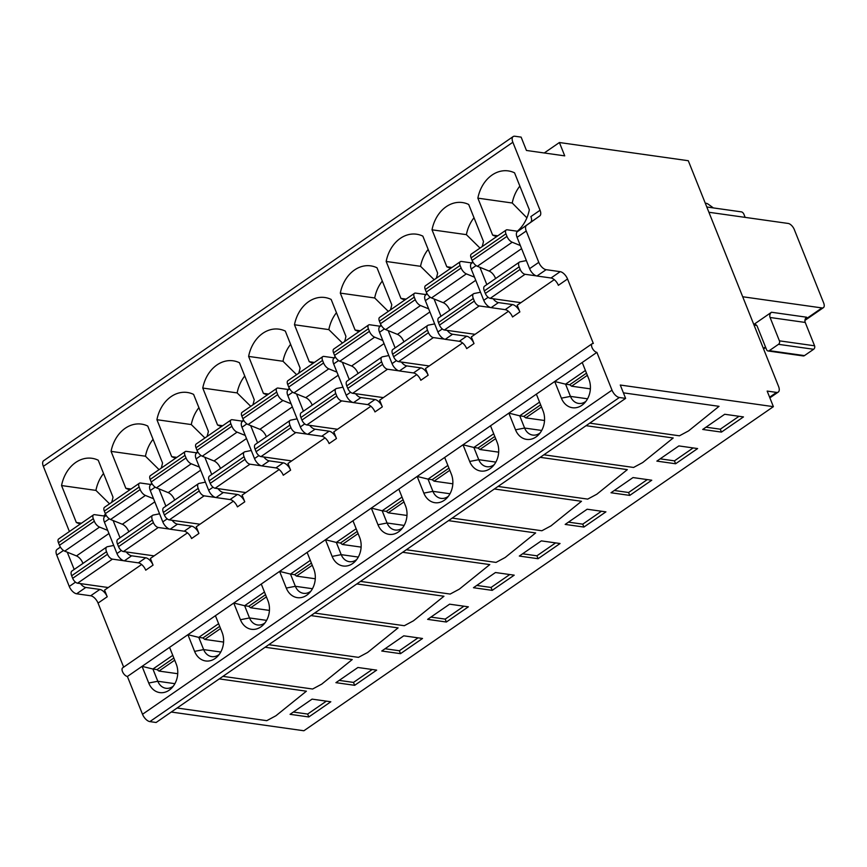 <?xml version="1.0" encoding="UTF-8"?>
<svg xmlns="http://www.w3.org/2000/svg" width="867" height="867" viewBox="0 0 867 867"><rect width="100%" height="100%" fill="white"/><g stroke="black" fill="none" stroke-linecap="round" stroke-linejoin="round"><path stroke-width="1.3" d="M398.82 489.096L371.314 508.095L377.979 524.763A19.258 15.194 -82 0 0 401.085 529.639A19.258 15.194 -82 0 0 405.496 505.775L398.82 489.096L417.157 476.438L423.833 493.117A19.258 15.194 -82 0 0 446.938 497.994A19.258 15.194 -82 0 0 451.339 474.13L444.673 457.451L417.157 476.438L428.016 479.115L432.915 491.351A14.121 11.141 -82 0 0 441.021 498.373A14.121 11.141 -82 0 0 447.892 496.618A14.121 11.141 -82 0 0 448.434 496.217M585.409 370.469L565.566 384.168L554.707 381.491L561.383 398.159A19.258 15.194 -82 0 0 584.488 403.036A19.258 15.194 -82 0 0 588.888 379.172L582.223 362.493L444.673 457.451M172.761 655.333L152.917 669.031L142.058 666.344L148.734 683.023A19.258 15.194 -82 0 0 171.839 687.899A19.258 15.194 -82 0 0 176.239 664.035L169.574 647.356L127.395 676.477L142.513 714.278A7.705 3.826 55.4 0 0 149.861 721.604L156.114 722.493L625.616 398.376L619.363 397.498A7.705 3.826 -124.6 0 1 612.004 390.161L596.886 352.37L582.223 362.493M218.614 623.676L198.771 637.375L187.911 634.698L194.587 651.377A19.258 15.194 -82 0 0 217.693 656.254A19.258 15.194 -82 0 0 222.093 632.379L215.417 615.7L169.574 647.356M264.457 592.031L244.624 605.719L233.765 603.042L240.43 619.721A19.258 15.194 -82 0 0 263.535 624.598A19.258 15.194 -82 0 0 267.946 600.733L261.27 584.055L215.417 615.7M310.31 560.375L290.467 574.073L279.608 571.396L286.283 588.064A19.258 15.194 -82 0 0 309.389 592.941A19.258 15.194 -82 0 0 313.789 569.077L307.124 552.398L261.27 584.055M356.164 528.729L336.32 542.417L325.461 539.74L332.126 556.419A19.258 15.194 -82 0 0 355.232 561.296A19.258 15.194 -82 0 0 359.642 537.432L352.967 520.753L307.124 552.398M402.006 497.073L382.174 510.771L371.314 508.095L352.967 520.753M493.713 433.771L473.87 447.47L463.011 444.793L469.676 461.461A19.258 15.194 -82 0 0 492.781 466.338A19.258 15.194 -82 0 0 497.192 442.473L490.516 425.795M539.556 402.115L519.723 415.813L508.864 413.136L515.529 429.815A19.258 15.194 -82 0 0 538.635 434.692A19.258 15.194 -82 0 0 543.035 410.817L536.37 394.149M127.395 676.477A5.137 2.558 -124.6 0 1 122.941 672.543A5.137 2.558 -124.6 0 1 122.691 667.807L592.194 343.69A5.137 2.558 55.4 0 0 592.443 348.436A5.137 2.558 55.4 0 0 596.886 352.37M567.538 278.99L558.37 285.319A7.705 3.826 -124.6 0 0 551.022 277.993L560.19 271.664A7.705 3.826 55.4 0 1 567.538 278.99L593.331 343.473A5.137 2.558 55.4 0 0 592.194 343.69M554.273 279.64L517.187 305.238L519.864 311.914A7.705 3.826 55.4 0 0 512.505 304.577L498.438 302.594A7.705 3.826 -124.6 0 1 493.095 298.736M123.656 667.135L98.047 603.096A7.705 3.826 -124.6 0 0 90.688 595.77L99.857 589.441A7.705 3.826 55.4 0 1 107.215 596.767L104.549 590.102L141.624 564.504M187.478 532.858L150.392 558.446L153.058 565.121A7.705 3.826 55.4 0 0 145.71 557.784L131.643 555.801A7.705 3.826 -124.6 0 1 126.3 551.954M233.321 501.202L196.245 526.8L198.911 533.465A7.705 3.826 55.4 0 0 191.553 526.139L177.497 524.156A7.705 3.826 -124.6 0 1 172.143 520.298M279.174 469.546L242.099 495.144L244.765 501.82A7.705 3.826 55.4 0 0 237.406 494.483L223.35 492.499A7.705 3.826 -124.6 0 1 217.996 488.652M325.027 437.9L287.942 463.498L290.608 470.163A7.705 3.826 55.4 0 0 283.26 462.837L269.193 460.854A7.705 3.826 -124.6 0 1 263.839 456.996M370.87 406.244L333.795 431.842L336.461 438.518A7.705 3.826 55.4 0 0 329.102 431.181L315.046 429.198A7.705 3.826 -124.6 0 1 309.692 425.339M416.724 374.598L379.638 400.196L382.314 406.861A7.705 3.826 55.4 0 0 374.956 399.535L360.9 397.552A7.705 3.826 -124.6 0 1 355.546 393.694M462.566 342.942L425.491 368.54L428.157 375.216A7.705 3.826 55.4 0 0 420.809 367.879L406.742 365.896A7.705 3.826 -124.6 0 1 401.388 362.038M508.42 311.296L471.345 336.895L474.011 343.56A7.705 3.826 55.4 0 0 466.652 336.233L452.596 334.239A7.705 3.826 -124.6 0 1 447.242 330.392M512.505 304.577L505.168 309.638A7.705 3.826 -124.6 0 1 512.527 316.975L519.864 311.914M505.168 309.638L491.112 307.655A7.705 3.826 55.4 0 1 483.753 300.329L471.214 268.987A7.705 3.826 55.4 0 1 471.507 263.319L473.046 262.235M486.831 284.604L479.917 267.318M69.414 531.525L43.35 466.359A7.705 3.826 55.4 0 1 43.664 460.68L513.156 136.574A7.705 3.826 -124.6 0 0 512.852 142.253L540.054 210.258A7.705 3.826 55.4 0 1 539.762 215.926L517.361 231.673A7.705 3.826 55.4 0 0 517.068 237.341L529.607 268.672A7.705 3.826 55.4 0 0 536.955 276.009L551.022 277.993M482.117 246.629A33.39 26.346 -82 0 0 483.472 241.427L468.7 204.482A33.39 26.346 -82 0 0 462.414 202.553A33.39 26.346 -82 0 0 432.026 229.809L446.798 266.743A33.39 26.346 -82 0 0 450.829 268.228M471.464 262.874A33.39 26.346 -82 0 0 472.753 261.736M436.274 278.274A33.39 26.346 -82 0 0 437.629 273.072L422.858 236.138A33.39 26.346 -82 0 0 416.561 234.209A33.39 26.346 -82 0 0 386.173 261.455L400.944 298.4A33.39 26.346 -82 0 0 404.976 299.874M425.61 294.531A33.39 26.346 -82 0 0 426.9 293.382M390.421 309.931A33.39 26.346 -82 0 0 391.776 304.729L377.004 267.784A33.39 26.346 -82 0 0 370.718 265.866A33.39 26.346 -82 0 0 340.319 293.111L355.102 330.045A33.39 26.346 -82 0 0 359.133 331.53M379.768 326.176A33.39 26.346 -82 0 0 381.047 325.038M344.567 341.576A33.39 26.346 -82 0 0 345.933 336.374L331.151 299.44A33.39 26.346 -82 0 0 324.865 297.511A33.39 26.346 -82 0 0 294.477 324.757L309.248 361.702A33.39 26.346 -82 0 0 313.28 363.186M333.914 357.833A33.39 26.346 -82 0 0 335.204 356.684M298.725 373.233A33.39 26.346 -82 0 0 300.08 368.031L285.308 331.086A33.39 26.346 -82 0 0 279.022 329.167A33.39 26.346 -82 0 0 248.623 356.413L263.395 393.347A33.39 26.346 -82 0 0 267.426 394.832M288.061 389.478A33.39 26.346 -82 0 0 289.35 388.34M252.871 404.878A33.39 26.346 -82 0 0 254.226 399.676L239.455 362.742A33.39 26.346 -82 0 0 233.169 360.813A33.39 26.346 -82 0 0 202.77 388.058L217.552 425.003A33.39 26.346 -82 0 0 221.584 426.488M242.218 421.134A33.39 26.346 -82 0 0 243.497 419.986M207.018 436.535A33.39 26.346 -82 0 0 208.383 431.332L193.601 394.398A33.39 26.346 -82 0 0 187.315 392.469A33.39 26.346 -82 0 0 156.927 419.715L171.699 456.649A33.39 26.346 -82 0 0 175.73 458.134M196.365 452.78A33.39 26.346 -82 0 0 197.654 451.642M161.175 468.18A33.39 26.346 -82 0 0 162.53 462.989L147.758 426.044A33.39 26.346 -82 0 0 141.473 424.115A33.39 26.346 -82 0 0 111.074 451.371L125.845 488.305A33.39 26.346 -82 0 0 129.877 489.79M150.511 484.436A33.39 26.346 -82 0 0 151.801 483.287M111.659 502.372A33.39 26.346 -82 0 0 113.013 497.17L98.242 460.225A33.39 26.346 -82 0 0 91.945 458.296A33.39 26.346 -82 0 0 61.557 485.553L76.329 522.487A33.39 26.346 -82 0 0 80.36 523.971M103.78 515.963A33.39 26.346 -82 0 0 105.471 513.979M517.317 231.229A33.39 26.346 -82 0 0 529.325 209.771L514.554 172.836A33.39 26.346 -82 0 0 508.268 170.907A33.39 26.346 -82 0 0 477.869 198.153L492.651 235.098A33.39 26.346 -82 0 0 496.672 236.572M526.898 217.845L512.245 203.008A33.39 26.346 98 0 1 519.853 186.102M512.245 203.008L477.869 198.153M492.651 235.098L497.777 235.813M446.798 266.743L451.924 267.469M480.015 248.081L466.392 234.654L432.026 229.809M466.392 234.654A33.39 26.346 98 0 1 474.011 217.747M400.944 298.4L406.07 299.126M434.161 279.738L420.549 266.31L386.173 261.455M420.549 266.31A33.39 26.346 98 0 1 428.157 249.403M355.102 330.045L360.228 330.771M388.308 311.383L374.696 297.966L340.319 293.111M374.696 297.966A33.39 26.346 98 0 1 382.304 281.049M309.248 361.702L314.374 362.428M342.465 343.039L328.842 329.612L294.477 324.757M328.842 329.612A33.39 26.346 98 0 1 336.461 312.705M263.395 393.347L268.532 394.073M296.612 374.685L283 361.268L248.623 356.413M283 361.268A33.39 26.346 98 0 1 290.608 344.351M217.552 425.003L222.678 425.73M250.758 406.341L237.146 392.914L202.77 388.058M237.146 392.914A33.39 26.346 98 0 1 244.754 376.007M171.699 456.649L176.825 457.375M204.915 437.987L191.293 424.57L156.927 419.715M191.293 424.57A33.39 26.346 98 0 1 198.911 407.653M125.845 488.305L130.982 489.031M159.062 469.643L145.45 456.215L111.074 451.371M145.45 456.215A33.39 26.346 98 0 1 153.058 439.309M109.545 503.825L95.934 490.397A33.39 26.346 98 0 1 103.541 473.49M95.934 490.397L61.557 485.553M76.329 522.487L81.455 523.213M513.156 136.574A7.705 3.826 -124.6 0 1 514.868 136.238L521.121 137.127L526.453 150.468L564.731 155.865L559.399 142.524L688.29 160.72L778.555 386.4A7.705 3.826 -124.6 0 1 778.241 392.079A7.705 3.826 -124.6 0 1 776.539 392.404L767.165 391.082L773.386 406.656L303.883 730.762L171.254 712.035M544.259 152.971L559.399 142.524M708.903 212.263L788.168 223.448A6.416 3.186 -124.6 0 1 794.302 229.56L823.65 302.93A6.416 3.186 -124.6 0 1 823.39 307.666A6.416 3.186 -124.6 0 1 821.97 307.937L742.694 296.752M779.422 340.839L814.568 345.792A2.568 2.027 -82 0 1 813.625 349.282L804.457 355.611A2.568 2.027 -82 0 1 803.21 355.936L768.054 350.972A2.568 2.027 98 0 0 769.3 350.658L778.468 344.329A2.568 2.027 98 0 0 779.422 340.839L770.08 317.485A3.847 3.034 -82 0 1 771.5 312.25L753.791 324.475M814.568 345.792L805.237 322.448A3.847 3.034 98 0 1 806.646 317.214L771.5 312.25M768.054 350.972A2.568 2.027 98 0 1 766.58 349.694L757.238 326.35A3.847 3.034 -82 0 0 755.027 324.431A3.847 3.034 -82 0 0 753.824 324.572M623.395 392.838L719.036 406.33L688.561 430.899L679.425 435.808L589.733 423.15M625.616 398.376L620.273 385.035L773.386 406.656M219.264 678.894L306.398 691.194L275.912 715.763L266.776 720.672L177.085 708.014M265.107 647.248L352.24 659.549L321.765 684.106L312.619 689.016L222.938 676.358M310.96 615.592L398.094 627.892L367.608 652.461L358.472 657.359L268.792 644.701M356.814 583.946L443.947 596.247L413.461 620.805L404.325 625.714L314.634 613.056M402.656 552.29L489.79 564.59L459.315 589.159L450.168 594.058L360.488 581.399M448.51 520.644L535.643 532.934L505.158 557.503L496.022 562.412L406.341 549.754M494.363 488.988L581.486 501.289L551.011 525.857L541.875 530.756L452.184 518.098M540.206 457.342L627.34 469.632L596.854 494.201L587.718 499.11L498.037 486.452M586.059 425.686L673.193 437.987L642.707 462.555L633.571 467.454L543.891 454.796M678.872 445.92L697.621 448.564L675.61 463.758L656.861 461.114L678.872 445.92M633.018 477.565L651.767 480.22L629.756 495.404L611.007 492.759L633.018 477.565M587.165 509.222L605.914 511.866L583.914 527.06L565.165 524.416L587.165 509.222M541.322 540.878L560.071 543.522L538.06 558.716L519.311 556.061L541.322 540.878M495.469 572.523L514.218 575.168L492.207 590.362L473.458 587.718L495.469 572.523M449.615 604.18L468.364 606.824L446.364 622.018L427.615 619.363L449.615 604.18M403.773 635.825L422.522 638.47L400.511 653.664L381.762 651.019L403.773 635.825M357.919 667.482L376.668 670.126L354.657 685.32L335.908 682.665L357.919 667.482M308.815 716.966L290.066 714.321L312.077 699.127L330.815 701.771L308.815 716.966L307.655 714.061L293.36 712.045M724.714 414.263L743.463 416.919L721.463 432.102L702.714 429.458L724.714 414.263M739.009 416.29L720.293 429.198L706.009 427.182M720.293 429.198L721.463 432.102M693.156 447.936L674.45 460.854L660.155 458.838M674.45 460.854L675.61 463.758M647.313 479.592L628.597 492.51L614.302 490.484M628.597 492.51L629.756 495.404M601.46 511.237L582.743 524.156L568.459 522.14M582.743 524.156L583.914 527.06M555.606 542.894L536.901 555.812L522.606 553.785M536.901 555.812L538.06 558.716M509.763 574.539L491.047 587.458L476.752 585.442M491.047 587.458L492.207 590.362M463.91 606.196L445.204 619.114L430.91 617.098M445.204 619.114L446.364 622.018M418.067 637.841L399.351 650.759L385.056 648.744M399.351 650.759L400.511 653.664M372.214 669.497L353.498 682.416L339.203 680.4M353.498 682.416L354.657 685.32M326.36 701.143L307.655 714.061M560.19 271.664L546.123 269.68A7.705 3.826 -124.6 0 1 538.775 262.343L526.236 231.001A7.705 3.826 -124.6 0 1 526.529 225.344L539.762 215.926M769.733 397.509A7.705 3.826 55.4 0 0 770.915 397.14L778.241 392.079M540.054 210.258L530.886 216.587A7.705 3.826 -124.6 0 1 530.593 222.255M520.341 245.534L512.202 242.229A6.416 3.186 -124.6 0 1 506.967 236.366L505.949 233.819A5.137 2.558 -124.6 0 1 506.155 230.037L471.312 254.085A5.137 2.558 55.4 0 0 471.106 257.867L472.125 260.425A6.416 3.186 55.4 0 0 477.359 266.277L489.129 271.057A7.705 3.826 -124.6 0 1 495.404 278.09A7.705 3.826 -124.6 0 1 495.588 278.567M536.359 275.869L525.077 274.286A5.137 2.558 -124.6 0 1 520.178 269.388L519.16 266.841A6.416 3.186 -124.6 0 1 519.42 262.105L484.566 286.164A6.416 3.186 55.4 0 0 484.317 290.9L485.336 293.447A5.137 2.558 55.4 0 0 490.234 298.335L520.915 302.67M506.155 230.037A5.137 2.558 -124.6 0 1 507.293 229.809L517.87 231.305M519.42 262.105A6.416 3.186 -124.6 0 1 520.048 261.845L526.367 260.588M60.376 547.066L57.027 549.45A7.705 3.826 55.4 0 0 56.734 555.118L69.273 586.45A7.705 3.826 55.4 0 0 76.632 593.787L90.688 595.77M80.447 583.599A7.705 3.826 -124.6 0 0 85.8 587.458L99.857 589.441M67.268 552.181L74.183 569.467M106.24 515.442L104.712 516.537A7.705 3.826 55.4 0 0 104.419 522.194L116.958 553.536A7.705 3.826 55.4 0 0 124.306 560.862L138.373 562.856A7.705 3.826 -124.6 0 1 145.732 570.183L153.058 565.121M120.036 537.822L113.111 520.525M152.093 483.786L150.555 484.881A7.705 3.826 55.4 0 0 150.273 490.549L162.801 521.88A7.705 3.826 55.4 0 0 170.16 529.217L184.227 531.2A7.705 3.826 -124.6 0 1 191.574 538.537L198.911 533.465M165.879 506.165L158.964 488.88M196.408 453.235L197.958 452.162L196.408 453.235A7.705 3.826 55.4 0 0 196.115 458.892L208.654 490.234A7.705 3.826 55.4 0 0 216.013 497.56L230.069 499.555A7.705 3.826 -124.6 0 1 237.428 506.881L244.765 501.82M211.732 474.52L204.818 457.223M242.261 421.579L243.811 420.506L242.261 421.579A7.705 3.826 55.4 0 0 241.969 427.247L254.508 458.578A7.705 3.826 55.4 0 0 261.856 465.915L275.923 467.898A7.705 3.826 -124.6 0 1 283.271 475.235L290.608 470.163M257.575 442.864L250.661 425.578M288.104 389.933L289.654 388.86L288.104 389.933A7.705 3.826 55.4 0 0 287.822 395.59L300.35 426.932A7.705 3.826 55.4 0 0 307.709 434.259L321.765 436.242A7.705 3.826 -124.6 0 1 329.124 443.579L336.461 438.518M303.428 411.218L296.514 393.921M335.496 357.182L333.958 358.277A7.705 3.826 55.4 0 0 333.665 363.945L346.204 395.276A7.705 3.826 55.4 0 0 353.563 402.613L367.619 404.596A7.705 3.826 -124.6 0 1 374.978 411.923L382.314 406.861M349.282 379.562L342.367 362.276M381.339 325.537L379.811 326.631A7.705 3.826 55.4 0 0 379.518 332.289L392.057 363.631A7.705 3.826 55.4 0 0 399.405 370.957L413.472 372.94A7.705 3.826 -124.6 0 1 420.82 380.277L428.157 375.216M395.124 347.905L388.21 330.62M427.193 293.88L425.654 294.975A7.705 3.826 55.4 0 0 425.372 300.643L437.9 331.974A7.705 3.826 55.4 0 0 445.259 339.311L459.315 341.295A7.705 3.826 -124.6 0 1 466.674 348.621L474.011 343.56M440.978 316.26L434.064 298.974M474.498 277.18L466.348 273.874A6.416 3.186 -124.6 0 1 461.125 268.022L460.095 265.465A5.137 2.558 -124.6 0 1 460.312 261.682L425.459 285.742A5.137 2.558 55.4 0 0 425.253 289.524L426.271 292.071A6.416 3.186 55.4 0 0 431.506 297.934L443.275 302.702A7.705 3.826 -124.6 0 1 449.55 309.736A7.705 3.826 -124.6 0 1 449.735 310.213M490.505 307.525L479.234 305.932A5.137 2.558 -124.6 0 1 474.325 301.044L473.306 298.497A6.416 3.186 -124.6 0 1 473.566 293.761L438.724 317.821A6.416 3.186 55.4 0 0 438.464 322.546L439.482 325.103A5.137 2.558 55.4 0 0 444.392 329.991L475.073 334.315M460.312 261.682A5.137 2.558 -124.6 0 1 461.45 261.466L472.027 262.961M473.566 293.761A6.416 3.186 -124.6 0 1 474.195 293.501L480.513 292.233M428.645 308.836L420.506 305.531A6.416 3.186 -124.6 0 1 415.271 299.668L414.253 297.121A5.137 2.558 -124.6 0 1 414.459 293.339L379.616 317.387A5.137 2.558 55.4 0 0 379.41 321.18L380.429 323.727A6.416 3.186 55.4 0 0 385.652 329.59L397.433 334.359A7.705 3.826 -124.6 0 1 403.708 341.392A7.705 3.826 -124.6 0 1 403.881 341.869M444.652 339.17L433.381 337.588A5.137 2.558 -124.6 0 1 428.482 332.7L427.464 330.143A6.416 3.186 -124.6 0 1 427.713 325.418L392.87 349.466A6.416 3.186 55.4 0 0 392.61 354.202L393.629 356.749A5.137 2.558 55.4 0 0 398.538 361.637L429.219 365.972M414.459 293.339A5.137 2.558 -124.6 0 1 415.596 293.111L426.174 294.607M427.713 325.418A6.416 3.186 -124.6 0 1 428.352 325.147L434.67 323.89M382.791 340.482L374.652 337.176A6.416 3.186 -124.6 0 1 369.418 331.324L368.399 328.766A5.137 2.558 -124.6 0 1 368.605 324.984L333.762 349.043A5.137 2.558 55.4 0 0 333.557 352.826L334.575 355.372A6.416 3.186 55.4 0 0 339.81 361.236L351.579 366.004A7.705 3.826 -124.6 0 1 357.854 373.038A7.705 3.826 -124.6 0 1 358.038 373.514M398.809 370.827L387.538 369.234A5.137 2.558 -124.6 0 1 382.629 364.346L381.61 361.799A6.416 3.186 -124.6 0 1 381.87 357.063L347.028 381.122A6.416 3.186 55.4 0 0 346.767 385.848L347.786 388.405A5.137 2.558 55.4 0 0 352.685 393.293L383.366 397.617M368.605 324.984A5.137 2.558 -124.6 0 1 369.743 324.767L380.32 326.263M381.87 357.063A6.416 3.186 -124.6 0 1 382.499 356.803L388.817 355.546M336.949 372.138L328.799 368.833A6.416 3.186 -124.6 0 1 323.575 362.97L322.557 360.423A5.137 2.558 -124.6 0 1 322.762 356.64L287.909 380.689A5.137 2.558 55.4 0 0 287.703 384.482L288.722 387.029A6.416 3.186 55.4 0 0 293.956 392.892L305.726 397.66A7.705 3.826 -124.6 0 1 312.001 404.694A7.705 3.826 -124.6 0 1 312.185 405.171M352.956 402.472L341.685 400.89A5.137 2.558 -124.6 0 1 336.775 396.002L335.757 393.445A6.416 3.186 -124.6 0 1 336.017 388.719L301.174 412.768A6.416 3.186 55.4 0 0 300.914 417.504L301.933 420.051A5.137 2.558 55.4 0 0 306.842 424.938L337.523 429.273M322.762 356.64A5.137 2.558 -124.6 0 1 323.9 356.413L334.478 357.908M336.017 388.719A6.416 3.186 -124.6 0 1 336.645 388.449L342.974 387.191M291.095 403.784L282.956 400.489A6.416 3.186 -124.6 0 1 277.722 394.626L276.703 392.079A5.137 2.558 -124.6 0 1 276.909 388.286L242.066 412.345A5.137 2.558 55.4 0 0 241.86 416.127L242.879 418.674A6.416 3.186 55.4 0 0 248.103 424.537L259.883 429.317A7.705 3.826 -124.6 0 1 266.158 436.339A7.705 3.826 -124.6 0 1 266.332 436.816M307.113 434.129L295.831 432.535A5.137 2.558 -124.6 0 1 290.933 427.648L289.914 425.101A6.416 3.186 -124.6 0 1 290.174 420.365L255.321 444.424A6.416 3.186 55.4 0 0 255.061 449.149L256.09 451.707A5.137 2.558 55.4 0 0 260.989 456.595L291.67 460.919M276.909 388.286A5.137 2.558 -124.6 0 1 278.047 388.069L288.624 389.565M290.174 420.365A6.416 3.186 -124.6 0 1 290.803 420.105L297.121 418.848M245.253 435.44L237.103 432.134A6.416 3.186 -124.6 0 1 231.868 426.271L230.85 423.725A5.137 2.558 -124.6 0 1 231.055 419.942L196.213 443.991A5.137 2.558 55.4 0 0 196.007 447.784L197.026 450.331A6.416 3.186 55.4 0 0 202.26 456.194L214.03 460.962A7.705 3.826 -124.6 0 1 220.305 467.996A7.705 3.826 -124.6 0 1 220.489 468.473M261.26 465.785L249.989 464.192A5.137 2.558 -124.6 0 1 245.079 459.304L244.06 456.746A6.416 3.186 -124.6 0 1 244.321 452.021L209.478 476.07A6.416 3.186 55.4 0 0 209.218 480.806L210.237 483.353A5.137 2.558 55.4 0 0 215.135 488.24L245.816 492.575M231.055 419.942A5.137 2.558 -124.6 0 1 232.193 419.715L242.771 421.21M244.321 452.021A6.416 3.186 -124.6 0 1 244.949 451.75L251.267 450.493M199.399 467.085L191.249 463.791A6.416 3.186 -124.6 0 1 186.026 457.928L185.007 455.381A5.137 2.558 -124.6 0 1 185.213 451.588L150.359 475.647A5.137 2.558 55.4 0 0 150.154 479.429L151.172 481.987A6.416 3.186 55.4 0 0 156.407 487.839L168.176 492.619A7.705 3.826 -124.6 0 1 174.462 499.641A7.705 3.826 -124.6 0 1 174.635 500.118M215.406 497.43L204.135 495.837A5.137 2.558 -124.6 0 1 199.237 490.95L198.207 488.403A6.416 3.186 -124.6 0 1 198.467 483.667L163.625 507.726A6.416 3.186 55.4 0 0 163.364 512.451L164.383 515.009A5.137 2.558 55.4 0 0 169.293 519.897L199.974 524.221M185.213 451.588A5.137 2.558 -124.6 0 1 186.351 451.371L196.928 452.867M198.467 483.667A6.416 3.186 -124.6 0 1 199.107 483.407L205.425 482.15M153.546 498.742L145.407 495.436A6.416 3.186 -124.6 0 1 140.172 489.573L139.154 487.026A5.137 2.558 -124.6 0 1 139.359 483.244L104.517 507.293A5.137 2.558 55.4 0 0 104.311 511.086L105.33 513.632A6.416 3.186 55.4 0 0 110.553 519.496L122.334 524.264A7.705 3.826 -124.6 0 1 128.609 531.298A7.705 3.826 -124.6 0 1 128.782 531.774M169.564 529.087L158.282 527.494A5.137 2.558 -124.6 0 1 153.383 522.606L152.364 520.048A6.416 3.186 -124.6 0 1 152.625 515.323L117.771 539.372A6.416 3.186 55.4 0 0 117.511 544.108L118.541 546.654A5.137 2.558 55.4 0 0 123.439 551.542L154.12 555.877M139.359 483.244A5.137 2.558 -124.6 0 1 140.497 483.027L151.075 484.512M152.625 515.323A6.416 3.186 -124.6 0 1 153.253 515.063L159.571 513.795M106.511 551.705L71.668 575.764A6.416 3.186 55.4 0 1 71.928 571.028L106.771 546.969A6.416 3.186 -124.6 0 0 106.511 551.705L107.53 554.251A5.137 2.558 -124.6 0 0 112.439 559.139L123.71 560.732M106.771 546.969A6.416 3.186 -124.6 0 1 107.4 546.709L113.718 545.451M107.703 530.387L99.553 527.093A6.416 3.186 -124.6 0 1 94.319 521.23L93.3 518.683A5.137 2.558 -124.6 0 1 93.506 514.89A5.137 2.558 -124.6 0 1 94.655 514.673L105.221 516.168M71.668 575.764L72.687 578.311A5.137 2.558 55.4 0 0 77.586 583.198L108.267 587.533M93.506 514.89L58.663 538.949A5.137 2.558 55.4 0 0 58.457 542.731L59.476 545.289A6.416 3.186 55.4 0 0 64.711 551.141L76.48 555.92A7.705 3.826 -124.6 0 1 82.755 562.943A7.705 3.826 -124.6 0 1 82.939 563.42M706.8 206.996L741.48 211.884A2.568 1.279 -124.6 0 1 743.94 214.333L745.154 217.379M705.304 203.268A6.795 3.37 -124.6 0 1 708.447 204.341L713.389 207.928M561.383 398.159L570.464 396.392L565.566 384.168L569.706 384.753L586.482 373.168M569.706 384.753L571.591 386.205L587.349 375.324M587.555 398.809L570.464 396.392A14.121 11.141 -82 0 0 578.571 403.415A14.121 11.141 -82 0 0 585.442 401.659A14.121 11.141 -82 0 0 585.973 401.258M590.373 388.86L571.591 386.205M515.529 429.815L524.611 428.049L519.723 415.813L523.852 416.398L540.64 404.813M523.852 416.398L525.749 417.861L541.507 406.981M544.53 420.506L525.749 417.861M541.702 430.455L524.611 428.049A14.121 11.141 -82 0 0 532.717 435.071A14.121 11.141 -82 0 0 539.588 433.316A14.121 11.141 -82 0 0 540.13 432.915M469.676 461.461L478.757 459.694L473.87 447.47L478.01 448.055L494.786 436.469M478.01 448.055L479.895 449.507L495.653 438.626M498.677 452.162L479.895 449.507M495.848 462.111L478.757 459.694A14.121 11.141 -82 0 0 486.875 466.717A14.121 11.141 -82 0 0 493.735 464.961A14.121 11.141 -82 0 0 494.277 464.571M447.86 465.427L428.016 479.115L432.156 479.7L448.933 468.115M432.156 479.7L434.053 481.163L449.8 470.282M452.823 483.808L434.053 481.163M377.979 524.763L387.061 522.996L382.174 510.771L386.303 511.357L403.09 499.771M386.303 511.357L388.199 512.809L403.957 501.939M406.981 515.464L388.199 512.809M404.152 525.413L387.061 522.996A14.121 11.141 -82 0 0 395.179 530.019A14.121 11.141 -82 0 0 402.039 528.263A14.121 11.141 -82 0 0 402.581 527.873M332.126 556.419L341.208 554.652L336.32 542.417L340.46 543.002L357.237 531.417M340.46 543.002L342.346 544.465L358.104 533.584M361.127 547.11L342.346 544.465M358.299 557.058L341.208 554.652A14.121 11.141 -82 0 0 349.325 561.675A14.121 11.141 -82 0 0 356.185 559.919A14.121 11.141 -82 0 0 356.727 559.518M286.283 588.064L295.365 586.298L290.467 574.073L294.607 574.658L311.394 563.073M294.607 574.658L296.503 576.111L312.25 565.241M315.274 578.766L296.503 576.111M312.456 588.715L295.365 586.298A14.121 11.141 -82 0 0 303.472 593.321A14.121 11.141 -82 0 0 310.343 591.565A14.121 11.141 -82 0 0 310.885 591.175M240.43 619.721L249.512 617.954L244.624 605.719L248.753 606.304L265.54 594.719M248.753 606.304L250.65 607.767L266.407 596.886M269.431 610.411L250.65 607.767M266.603 620.36L249.512 617.954A14.121 11.141 -82 0 0 257.629 624.977A14.121 11.141 -82 0 0 264.489 623.221A14.121 11.141 -82 0 0 265.031 622.82M194.587 651.377L203.658 649.6L198.771 637.375L202.911 637.96L219.687 626.375M202.911 637.96L204.796 639.413L220.554 628.542M223.578 642.068L204.796 639.413M220.749 652.017L203.658 649.6A14.121 11.141 -82 0 0 211.776 656.622A14.121 11.141 -82 0 0 218.636 654.867A14.121 11.141 -82 0 0 219.178 654.477M148.734 683.023L157.816 681.256L152.917 669.031L157.057 669.606L173.844 658.02M157.057 669.606L158.954 671.069L174.7 660.188M174.906 683.673L157.816 681.256A14.121 11.141 -82 0 0 165.922 688.279A14.121 11.141 -82 0 0 172.793 686.523A14.121 11.141 -82 0 0 173.335 686.122M158.954 671.069L177.735 673.713M423.833 493.117L432.915 491.351L450.006 493.757M612.004 390.161L142.513 714.278M107.215 596.767L98.047 603.096M498.438 302.594L491.112 307.655M488.143 297.294L483.753 300.329M476.124 265.595L471.214 268.987M473.057 262.257L471.507 263.319M512.852 142.253L43.35 466.359M821.97 307.937L805.075 319.598M765.474 346.941L763.361 348.404M756.696 325.418L754.008 325.038M805.237 322.448L770.08 317.485M813.625 349.282L778.468 344.329M769.3 350.658L804.457 355.611M619.363 397.498L149.861 721.604M769.603 397.194L776.539 392.404M525.077 274.286L490.234 298.335M485.336 293.447L520.178 269.388M519.16 266.841L484.317 290.9M489.129 271.057L521.587 248.645M512.202 242.229L477.359 266.277M472.125 260.425L506.967 236.366M505.949 233.819L471.106 257.867M517.361 231.673L526.529 225.344M526.236 231.001L517.068 237.341M529.607 268.672L538.775 262.343M546.123 269.68L536.955 276.009M479.234 305.932L444.392 329.991M439.482 325.103L474.325 301.044M473.306 298.497L438.464 322.546M443.275 302.702L475.745 280.301M466.348 273.874L431.506 297.934M426.271 292.071L461.125 268.022M460.095 265.465L425.253 289.524M466.652 336.233L459.315 341.295M452.596 334.239L445.259 339.311M442.289 328.951L437.9 331.974M430.27 297.251L425.372 300.643M427.203 293.902L425.654 294.975M433.381 337.588L398.538 361.637M393.629 356.749L428.482 332.7M427.464 330.143L392.61 354.202M397.433 334.359L429.891 311.947M420.506 305.531L385.652 329.59M380.429 323.727L415.271 299.668M414.253 297.121L379.41 321.18M420.809 367.879L413.472 372.94M406.742 365.896L399.405 370.957M396.447 360.596L392.057 363.631M384.428 328.907L379.518 332.289M381.361 325.558L379.811 326.631M387.538 369.234L352.685 393.293M347.786 388.405L382.629 364.346M381.61 361.799L346.767 385.848M351.579 366.004L384.038 343.603M374.652 337.176L339.81 361.236M334.575 355.372L369.418 331.324M368.399 328.766L333.557 352.826M374.956 399.535L367.619 404.596M360.9 397.552L353.563 402.613M350.593 392.252L346.204 395.276M338.574 360.553L333.665 363.945M335.507 357.204L333.958 358.277M341.685 400.89L306.842 424.938M301.933 420.051L336.775 396.002M335.757 393.445L300.914 417.504M305.726 397.66L338.195 375.248M328.799 368.833L293.956 392.892M288.722 387.029L323.575 362.97M322.557 360.423L287.703 384.482M329.102 431.181L321.765 436.242M315.046 429.198L307.709 434.259M304.74 423.898L300.35 426.932M292.732 392.209L287.822 395.59M295.831 432.535L260.989 456.595M256.09 451.707L290.933 427.648M289.914 425.101L255.061 449.149M259.883 429.317L292.342 406.905M282.956 400.489L248.103 424.537M242.879 418.674L277.722 394.626M276.703 392.079L241.86 416.127M283.26 462.837L275.923 467.898M269.193 460.854L261.856 465.915M258.897 455.554L254.508 458.578M246.878 423.855L241.969 427.247M249.989 464.192L215.135 488.24M210.237 483.353L245.079 459.304M244.06 456.746L209.218 480.806M214.03 460.962L246.488 438.55M237.103 432.134L202.26 456.194M197.026 450.331L231.868 426.271M230.85 423.725L196.007 447.784M237.406 494.483L230.069 499.555M223.35 492.499L216.013 497.56M213.044 487.2L208.654 490.234M201.025 455.511L196.115 458.892M204.135 495.837L169.293 519.897M164.383 515.009L199.237 490.95M198.207 488.403L163.364 512.451M168.176 492.619L200.645 470.207M191.249 463.791L156.407 487.839M151.172 481.987L186.026 457.928M185.007 455.381L150.154 479.429M191.553 526.139L184.227 531.2M177.497 524.156L170.16 529.217M167.19 518.856L162.801 521.88M155.182 487.156L150.273 490.549M152.104 483.819L150.555 484.881M158.282 527.494L123.439 551.542M118.541 546.654L153.383 522.606M152.364 520.048L117.511 544.108M122.334 524.264L154.792 501.852M145.407 495.436L110.553 519.496M105.33 513.632L140.172 489.573M139.154 487.026L104.311 511.086M138.373 562.856L145.71 557.784M131.643 555.801L124.306 560.862M116.958 553.536L121.347 550.502M109.329 518.813L104.419 522.194M104.712 516.537L106.262 515.464M112.439 559.139L77.586 583.198M93.3 518.683L58.457 542.731M59.476 545.289L94.319 521.23M99.553 527.093L64.711 551.141M76.48 555.92L108.949 533.508M72.687 578.311L107.53 554.251M85.8 587.458L76.632 593.787M69.273 586.45L75.494 582.158M63.475 550.458L56.734 555.118M57.027 549.45L60.408 547.12M763.578 348.957L765.702 347.494M804.944 320.4L823.39 307.666"/></g></svg>
